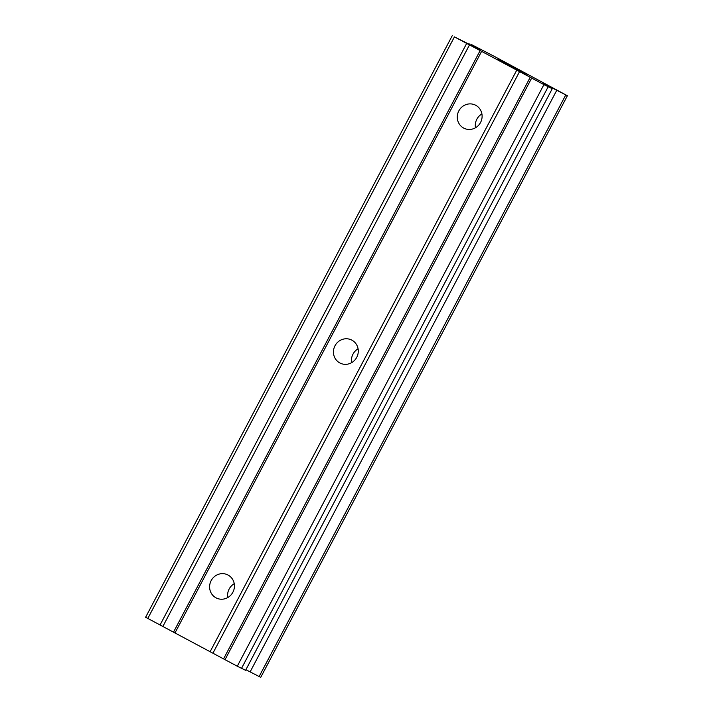 <?xml version="1.0" encoding="UTF-8"?>
<svg xmlns="http://www.w3.org/2000/svg" width="713" height="713" viewBox="0 0 713 713"><rect width="100%" height="100%" fill="white"/><g stroke="black" fill="none" stroke-linecap="round" stroke-linejoin="round"><path stroke-width="1.07" d="M481.917 113.937A12.896 12.317 -65.1 0 0 476.837 119.249A12.896 12.317 -65.1 0 0 475.482 127.779M480.562 122.467A12.896 12.317 114.9 0 1 464.261 128.367A12.896 12.317 114.9 0 1 458.833 110.88A12.896 12.317 114.9 0 1 475.134 104.98A12.896 12.317 114.9 0 1 480.562 122.467M358.078 348.817A12.896 12.317 -65.1 0 0 352.997 354.129A12.896 12.317 -65.1 0 0 351.643 362.659M356.732 357.347A12.896 12.317 114.9 0 1 340.422 363.247A12.896 12.317 114.9 0 1 334.994 345.76A12.896 12.317 114.9 0 1 351.295 339.86A12.896 12.317 114.9 0 1 356.732 357.347M234.238 583.697A12.896 12.317 -65.1 0 0 229.158 589.009A12.896 12.317 -65.1 0 0 227.803 597.539M232.893 592.227A12.896 12.317 114.9 0 1 216.583 598.127A12.896 12.317 114.9 0 1 211.155 580.64A12.896 12.317 114.9 0 1 227.456 574.74A12.896 12.317 114.9 0 1 232.893 592.227M503.512 62.022L511.996 66.523L503.512 62.022M502.79 61.612L498.227 59.527M503.316 61.933L502.772 61.639M524.483 73.189L512.317 67.04L524.474 73.207M525.784 73.894L525.303 73.671M526.319 74.197L525.766 73.92M514.902 68.395L514.305 68.1M480.054 49.598L471.498 44.589L494.412 56.434L567.388 95.738L543.377 83.412L552.245 88.706L543.93 84.615L454.439 36.88L479.992 49.714M452.265 35.65L145.612 617.262L237.286 666.227L245.593 670.309L552.245 88.706M245.905 669.721L260.735 677.35L567.388 95.738M516.765 70.124L210.112 651.735M481.605 51.372L174.961 632.984M519.572 71.576L212.929 653.188M530.231 77.262L223.579 658.874M531.675 78.082L225.032 659.694M543.93 84.615L237.286 666.227M548.154 86.799L241.502 668.411M556.746 90.328L250.103 671.94M565.748 94.981L259.104 676.592M469.858 43.832L469.573 44.384M454.439 36.88L147.787 618.483M466.685 43.413L160.042 625.025M469.502 44.866L162.858 626.477M480.152 50.552L173.509 632.164"/></g></svg>
